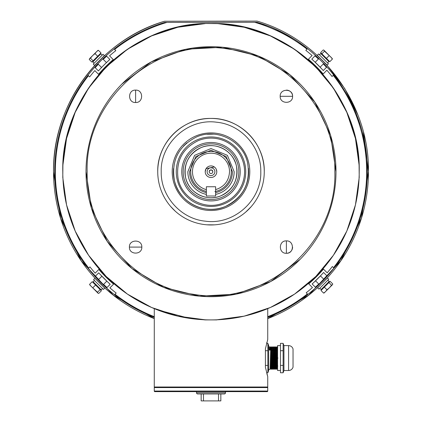 <?xml version="1.0" encoding="UTF-8"?>
<svg xmlns="http://www.w3.org/2000/svg" width="422" height="422" viewBox="0 0 422 422"><rect width="100%" height="100%" fill="white"/><g stroke="black" fill="none" stroke-linecap="round" stroke-linejoin="round"><path stroke-width="0.63" d="M215.631 186.751L215.631 196.014L206.369 196.014L206.369 186.751L215.631 186.751L206.369 186.751L206.369 189.636A18.526 18.526 0 0 1 211 153.175A18.526 18.526 0 0 1 229.526 171.701C228.961 180.832 224.33 186.809 215.631 189.636L215.631 186.751M98.162 59.212L93.262 64.128L94.57 65.436L104.382 55.599L103.068 54.29L98.162 59.212M173.495 168.642L173.368 171.701A37.632 37.632 0 0 0 211 209.333A37.632 37.632 0 0 0 248.632 171.701L248.484 168.373M237.702 145.184L235.101 142.794M213.564 134.154L207.012 134.28M186.788 142.894L183.422 146.096M172.208 171.701A38.792 38.792 0 0 0 211 210.488A38.792 38.792 0 0 0 249.792 171.701A38.792 38.792 0 0 0 211 132.909A38.792 38.792 0 0 0 172.208 171.701M62.788 171.701A148.212 148.212 0 0 0 211 319.913A148.212 148.212 0 0 0 359.212 171.701C361.253 92.502 290.199 21.443 211 23.484C131.801 21.443 60.747 92.502 62.788 171.701M264.256 170.921L264.262 171.701A53.262 53.262 0 0 0 211 118.434A53.262 53.262 0 0 0 157.738 171.701A53.262 53.262 0 0 0 211 224.963A53.262 53.262 0 0 0 264.262 171.701C265 143.237 239.464 117.701 211 118.434C182.536 117.701 157 143.237 157.738 171.701L157.759 173.252M86.004 171.701A124.996 124.996 0 0 0 211 296.698A124.996 124.996 0 0 0 335.996 171.701A124.996 124.996 0 0 0 211 46.705A124.996 124.996 0 0 0 86.004 171.701L91.421 208.109L107.214 241.363L132.002 268.571L163.646 287.382L199.395 296.16L236.151 294.139L270.724 281.506L300.116 259.351M335.996 171.701L330.579 135.293L314.786 102.04L289.998 74.831L258.354 56.02L222.605 47.243L185.849 49.258L151.276 61.892L121.884 84.052M334.841 171.701C336.044 112.21 288.469 56.923 229.462 49.247C157.554 36.06 84.848 98.627 87.159 171.701C85.956 231.187 133.531 286.475 192.537 294.155C264.446 307.337 337.152 244.771 334.841 171.701M135.61 90.108C127.608 89.722 127.608 102.899 135.61 102.514C143.617 102.899 143.617 89.722 135.61 90.108C127.608 89.722 127.608 102.899 135.61 102.514C143.617 102.899 143.617 89.722 135.61 90.108L135.61 102.514M292.594 96.311L280.182 96.311C279.802 104.313 292.979 104.313 292.594 96.311C292.979 88.309 279.802 88.309 280.182 96.311C279.802 104.313 292.979 104.313 292.594 96.311A6.203 6.203 0 0 0 286.491 90.108M286.39 253.295L286.39 240.883C278.383 240.498 278.383 253.675 286.39 253.295C294.392 253.675 294.392 240.498 286.39 240.883C278.383 240.498 278.383 253.675 286.39 253.295A6.203 6.203 0 0 0 292.594 247.192M129.406 247.086C129.021 255.094 142.198 255.094 141.818 247.086C142.198 239.084 129.021 239.084 129.406 247.086C129.021 255.094 142.198 255.094 141.818 247.086C142.198 239.084 129.021 239.084 129.406 247.086L141.818 247.086M98.363 50.287L101.006 52.919L91.88 62.066L89.242 59.439L89.628 58.589L90.472 58.204L92.518 55.688L95.034 53.631L96.469 51.727L98.363 50.287L97.519 50.672M97.672 56.258L95.034 53.631M93.109 60.837L90.472 58.204M89.395 58.932L89.628 58.589L89.39 58.932M97.862 50.44L89.628 58.589M94.459 280.498L93.151 281.806L101.254 289.888L102.488 288.5M102.562 288.574L101.887 289.212M224.267 203.805A34.736 34.736 0 0 0 243.104 158.435A34.736 34.736 0 0 0 197.733 139.592A34.736 34.736 0 0 0 178.896 184.963A34.736 34.736 0 0 0 224.267 203.805M196.631 136.918C178.517 146.038 171.121 160.603 174.439 180.605C179.012 202.391 205.076 215.631 225.369 206.479C243.483 197.359 250.879 182.8 247.561 162.797C242.988 141.006 216.924 127.771 196.631 136.918M201.051 147.621A26.053 26.053 0 0 0 186.92 181.65A26.053 26.053 0 0 0 220.949 195.782A26.053 26.053 0 0 0 235.08 161.753A26.053 26.053 0 0 0 201.051 147.621C188.745 153.766 183.575 163.652 185.548 177.266C188.391 192.654 206.69 202.222 220.949 195.782C233.255 189.631 238.425 179.751 236.452 166.136C233.609 150.749 215.31 141.175 201.051 147.621A26.053 26.053 0 0 0 186.92 181.65A26.053 26.053 0 0 0 220.949 195.782M199.843 144.699A29.218 29.218 0 0 0 183.997 182.858A29.218 29.218 0 0 0 222.157 198.704A29.218 29.218 0 0 0 238.003 160.545A29.218 29.218 0 0 0 199.843 144.699M234.126 183.697L235.55 180.421M235.571 163.034L234.02 159.495M319.797 288.242L321.11 289.55L329.186 281.448L327.804 280.213M327.873 280.139L328.511 280.809M216.792 319.913L205.213 319.913L189.156 318.293L157.047 309.748M98.511 284.533L103.432 289.439L104.735 288.131L94.897 278.32L93.589 279.628L98.511 284.533M293.037 348.983L293.037 367.129L293.037 348.983A4.631 4.631 0 0 0 288.579 345.607L283.948 345.607L283.125 343.35L283.125 372.763L280.477 372.763L280.477 343.35L283.125 343.35M293.037 367.129A4.631 4.631 0 0 1 288.579 370.505L283.948 370.505L283.948 345.607M283.948 370.505L283.125 372.763M283.125 350.703L280.477 350.703M283.125 365.41L280.477 365.41M280.477 370.505L277.581 370.505L277.581 345.607L280.477 345.607M167.909 313.509L165.788 312.85M221.154 319.565L220.88 319.586M251.159 314.369L250.336 314.601M221.197 319.565L221.487 319.544M234.215 318.082L235.55 317.866M249.507 314.823L250.905 314.443M252.029 314.121L254.229 313.472M260.374 311.447L260.891 311.267M165.598 312.786L166.69 313.135M192.421 318.747L198.741 319.407M202.291 319.66L205.213 319.802L177.841 316.157L151.619 307.496L127.46 294.123L106.196 276.505L88.578 255.241L75.206 231.082L66.544 204.865L62.788 177.493L62.899 165.909A148.212 148.212 0 0 1 205.208 23.6L177.836 27.245L151.614 35.902L127.455 49.274L106.196 66.898L88.573 88.156L75.2 112.321L66.544 138.537L62.788 165.909M160.444 311.025L161.974 311.573M166.996 313.229L167.824 313.483M180.616 316.764L184.335 317.497M199.917 319.501L203.821 319.739M250.019 314.685L263.882 310.159M263.834 310.175L258.132 312.222M253.163 313.789L242.592 316.505M237.127 317.592L224.9 319.259M154.278 308.63L154.262 387.006L267.738 387.006L267.738 376.582L265.422 367.319L265.422 365.41L267.864 365.41L267.864 372.763L266.609 372.763L266.704 373.117M267.864 372.763L268.64 370.621L268.64 345.491L267.864 343.35L267.864 350.703L265.422 350.703L265.422 348.794L267.738 339.531L267.738 308.624M267.543 340.132L267.432 340.496M266.862 342.406L266.609 343.35L267.864 343.35M266.962 374.056L267.326 375.279M267.543 375.981L267.706 376.482M265.422 348.794L265.422 367.319M225.475 391.637L225.475 392.792A1.161 1.161 0 0 1 224.314 393.953L197.686 393.953A1.161 1.161 0 0 1 196.525 392.792L196.525 391.637M154.842 387.006A0.58 0.58 0 0 0 154.262 387.586L154.262 391.057A0.58 0.58 0 0 0 154.842 391.637L267.158 391.637A0.58 0.58 0 0 0 267.738 391.057L267.738 387.586A0.58 0.58 0 0 0 267.158 387.006M203.473 393.953L203.473 400.9L201.157 400.9L201.157 393.953M220.843 393.953L220.843 400.9L203.473 400.9M218.527 400.9L218.527 393.953M277.581 350.096L277.09 368.337L276.505 369.345L277.143 346.768L276.389 369.345L275.803 368.337L276.389 369.345L277.085 368.343L277.66 369.345M276.452 347.775L275.745 346.773L275.102 369.329M275.814 368.337L275.228 369.345L275.708 350.075L275.867 346.768L276.447 347.77L275.809 368.343L275.228 369.345L274.537 368.343L274.696 365.331L275.276 366.038M274.606 346.789L273.841 369.345L273.256 368.337M274.115 366.038L274.595 346.768L275.17 347.77L274.696 365.331L274.115 366.038L273.957 369.345L273.261 368.343L273.419 365.331L273.999 366.038M274.543 368.337L273.957 369.345L274.543 368.337L275.107 369.34M270.782 346.789L271.346 347.775L272.048 346.768L272.623 347.77L271.99 368.343L272.681 369.345L273.266 368.337L272.681 369.345L273.324 346.773L272.57 369.345L271.984 368.337M273.894 347.775L274.474 346.773L273.899 347.77L273.324 346.773L273.899 347.77L273.419 365.331L272.844 366.038M268.492 370.326L268.582 369.086M267.864 350.703L267.864 365.41M268.498 348.213L268.582 347.026M268.492 345.787L268.35 344.985M272.633 347.775L272.053 346.773L271.889 350.075L271.409 369.345L271.995 368.337L271.409 369.345L270.708 368.337L271.293 369.345L271.932 346.768L271.346 347.775L270.713 368.343L270.138 369.345L268.64 369.345M270.724 368.337L270.138 369.345L270.771 346.768L270.497 350.075L269.341 350.075L269.505 346.773L268.64 346.768M270.085 347.775L269.505 346.773L270.08 347.77L270.655 346.768L270.069 347.775L269.938 350.075M327.541 62.904L328.849 61.591L324.798 57.55L320.746 53.515L319.512 54.897M319.438 54.828L320.113 54.19M212.825 171.701A1.825 1.825 0 0 0 211 169.876A1.825 1.825 0 0 0 209.175 171.701C210.393 169.349 211.607 169.349 212.825 171.701A1.825 1.825 0 0 1 211 173.526A1.825 1.825 0 0 1 209.175 171.701M214.882 171.701A3.882 3.882 0 0 0 211 167.819A3.882 3.882 0 0 0 207.118 171.701A3.882 3.882 0 0 0 211 175.584A3.882 3.882 0 0 0 214.882 171.701M216.307 169.391L216.792 171.701A5.792 5.792 0 0 0 211 165.909A5.792 5.792 0 0 0 205.208 171.701L206.042 168.716M214.851 191.593L215.631 191.43A20.261 20.261 0 0 0 211 151.435A20.261 20.261 0 0 0 206.369 191.43L206.39 191.435M206.369 192.617A21.422 21.422 0 0 1 189.578 171.701L195.85 156.551L211 150.279L226.15 156.551L232.422 171.701A21.422 21.422 0 0 1 215.631 192.617M206.369 194.389A23.157 23.157 0 0 1 187.843 171.701L194.626 155.322L211 148.544L227.374 155.322L234.157 171.701A23.157 23.157 0 0 1 215.631 194.389M216.792 171.701A5.792 5.792 0 0 1 211 177.488A5.792 5.792 0 0 1 205.208 171.701M206.073 168.658L214.329 166.964M205.208 23.484L216.787 23.6A148.212 148.212 0 0 1 359.101 165.909L359.212 177.488L355.456 204.86L346.8 231.082L333.427 255.241L315.804 276.5L294.545 294.123L270.386 307.496L244.164 316.157L216.792 319.802L225.992 319.153M89.585 284.333L92.218 281.696L101.37 290.816L98.737 293.459L97.888 293.074L97.503 292.23L91.025 286.232L89.585 284.333L89.97 285.182M95.562 285.029L92.93 287.667M100.135 289.592L97.503 292.23M98.231 293.306L97.888 293.074L98.231 293.306M89.738 284.839L97.888 293.074M102.203 55.161L100.89 53.852L92.814 61.955L94.196 63.189M94.127 63.263L93.489 62.588M323.838 284.191L328.738 279.269L327.43 277.961L317.618 287.804L318.932 289.112L323.838 284.191M323.637 293.116L320.994 290.484L330.12 281.332L332.758 283.964L332.372 284.808L331.528 285.198L329.482 287.714L326.966 289.772L325.531 291.671L323.637 293.116L324.481 292.726M324.328 287.139L326.966 289.772M328.891 282.566L331.528 285.198M332.758 283.964L332.61 284.47M324.138 292.963L332.372 284.808M264.256 170.752L264.246 170.303M249.476 134.866L248.131 133.51M247.983 133.368L247.672 133.072M212.16 118.45L210.256 118.44M210.05 118.445L209.618 118.455M174.165 133.225L172.814 134.565M172.672 134.713L172.371 135.029M157.749 170.541L157.738 171.469M170.535 206.337L175.23 211.169M206.88 224.805L214.513 224.847M245.641 212.16L251.064 206.801M323.489 58.864L318.568 53.958L317.265 55.271L327.103 65.083L328.411 63.769L323.489 58.864M219.435 319.676L217.842 319.755M359.212 165.909L355.456 138.537L346.794 112.315L333.422 88.156L315.804 66.898L294.54 49.274L270.381 35.902L244.159 27.245L216.787 23.484M231.778 318.452L232.802 318.299M332.415 59.064L329.782 61.702L320.63 52.581L323.263 49.944L324.112 50.324L324.497 51.173L330.975 57.165L332.415 59.064L332.03 58.22M326.438 58.373L329.07 55.73M321.865 53.81L324.497 51.173M323.263 49.944L323.769 50.091M332.262 58.558L324.112 50.324M101.064 71.434L103.068 69.282M105.975 66.301L106.423 65.858M107.341 64.956L107.784 64.529M108.449 63.896L109.018 63.353M109.794 62.63L110.216 62.234M107.652 61.459L108.153 60.995M108.897 60.309L108.143 61M101.428 67.647L102.103 66.934M102.24 66.792L102.646 66.375M102.757 66.265L104.334 64.666M104.783 64.223L105.7 63.321M106.144 62.894L106.808 62.256M94.723 67.225L98.416 70.907A151.108 151.108 0 0 1 109.862 59.428L106.17 55.741M97.34 64.381L97.872 63.822L101.565 67.504L99.196 70.047M109.862 62.567L109.034 63.337M108.997 63.374L108.633 63.717M101.538 70.917L101.148 71.344M87.998 75.232L89.649 76.878A154.004 154.004 0 0 1 94.829 70.601L98.526 74.288A148.792 148.792 0 0 1 113.244 59.528L109.546 55.841A154.004 154.004 0 0 1 115.807 50.64L114.156 48.994M164.717 22.398L164.685 22.398A156.319 156.319 0 0 0 154.262 317.36M105.305 56.532L105.009 56.801M104.45 57.318L101.691 59.95M100.299 61.332L95.857 65.974M96.39 65.394L97.165 64.571M267.738 317.36A156.319 156.319 0 0 0 367.319 171.459C368.237 104.598 321.073 40.897 256.856 22.261L164.685 22.398M95.831 277.396L96.1 277.692M96.617 278.251L99.249 281.005M104.213 285.858L105.273 286.844M104.698 286.311L103.87 285.536M103.68 285.362L103.121 284.829L106.803 281.136L109.34 283.5M316.695 286.87L316.991 286.601M317.55 286.079L320.309 283.447M321.701 282.07L326.143 277.428M325.325 278.309L324.834 278.831M324.66 279.016L324.128 279.58L320.435 275.898L322.798 273.361M166.395 22.398L166.959 22.398A155.665 155.665 0 0 0 114.626 49.458M317.629 287.588A157.475 157.475 0 0 0 317.898 287.335A157.475 157.475 0 0 1 317.629 287.588L317.513 287.693A157.475 157.475 0 0 1 267.738 318.599L308.73 295.178L340.939 260.664L361.469 218.148L368.475 171.459C369.403 104.039 321.807 39.821 257.03 21.1L164.511 21.242C99.792 40.159 52.386 104.524 53.525 171.939L60.636 218.496L81.193 260.859L113.365 295.258L154.262 318.599A157.475 157.475 0 0 1 102.303 285.647L104.144 287.377M97.023 62.978L96.448 63.638M96.374 63.722L95.356 64.809M95.05 65.146L94.797 65.421M104.398 55.794A157.475 157.475 0 0 1 104.482 55.715A157.475 157.475 0 0 0 104.398 55.794L104.371 55.815A157.475 157.475 0 0 0 104.102 56.063L103.701 56.432A157.475 157.475 0 0 0 102.483 57.582L101.929 58.057M104.492 55.704A157.475 157.475 0 0 1 164.511 21.242A157.475 157.475 0 0 0 104.492 55.704L104.477 55.72M103.137 56.959L103.643 56.49M94.992 65.204A157.475 157.475 0 0 1 95.383 64.782A157.475 157.475 0 0 0 94.992 65.204L95.114 65.072M95.625 64.519L98.173 61.839M98.22 61.791L99.829 60.167M100.267 59.729L101.19 58.822M101.633 58.4L102.298 57.761M104.419 287.625L95.636 278.895M95.477 278.72L97.355 280.772M324.977 280.424L325.483 279.828M326.354 278.905L326.66 278.573M326.934 278.272L322.16 283.241M317.829 287.403L318.293 286.971A157.475 157.475 0 0 0 319.517 285.815L319.95 285.404M318.874 286.427L318.362 286.907M321.738 283.663L320.773 284.607M320.377 284.998L319.691 285.652M106.523 287.978L110.205 284.28A151.108 151.108 0 0 1 98.727 272.839L95.045 276.531M88.293 268.545L89.939 266.889A154.004 154.004 0 0 0 95.14 273.155L98.827 269.458A148.792 148.792 0 0 0 113.587 284.17L109.899 287.873A154.004 154.004 0 0 0 116.182 293.053L114.531 294.704M327.277 276.178L323.584 272.491A151.108 151.108 0 0 1 312.138 283.974L315.83 287.656M307.844 294.408L306.193 292.762A154.004 154.004 0 0 0 312.454 287.561L308.756 283.874A148.792 148.792 0 0 0 323.474 269.115L327.171 272.802A154.004 154.004 0 0 0 332.351 266.519L334.002 268.165M367.319 171.459L364.64 142.889L356.785 115.285L364.64 142.889L367.319 171.459M324.687 64.408L323.795 63.479L324.687 64.408M312.66 59.898L315.197 62.261L318.879 58.574L315.477 55.424L311.795 59.117A151.108 151.108 0 0 1 323.273 70.564L326.955 66.866M307.469 48.699L283.378 33.148L256.856 22.261L283.378 33.148L307.469 48.699L305.818 50.35A154.004 154.004 0 0 1 312.101 55.53L308.413 59.228A148.792 148.792 0 0 1 323.173 73.945L326.86 70.242A154.004 154.004 0 0 1 332.061 76.509L333.707 74.858M317.397 55.604L324.645 62.63M318.795 56.896L317.434 55.635M107.362 281.669L99.972 274.205M99.771 273.983L100.299 274.558M109.061 283.241L108.517 282.745M108.844 279.084L108.438 279.496L109.388 280.393M101.934 272.913L103.517 274.59L103.928 274.184M101.153 272.063L101.417 272.354M110.015 280.973L109.187 280.203M108.997 280.029L103.627 274.706M318.388 273.852L318.795 274.263L319.691 273.314M312.217 280.762L313.894 279.185L313.483 278.773M311.362 281.548L311.652 281.284M320.277 272.686L319.507 273.514M319.327 273.704L314.01 279.074M320.968 275.339L313.504 282.729M313.282 282.93L313.857 282.397M322.54 273.641L322.044 274.184M368.475 171.459L363.521 132.519L368.475 171.459A157.475 157.475 0 0 1 327.319 277.855A157.475 157.475 0 0 0 368.475 171.459M357.861 114.858L344.753 88.578L326.992 65.188L344.753 88.578L357.861 114.858M96.511 63.574A157.475 157.475 0 0 0 96.232 63.87A157.475 157.475 0 0 1 96.511 63.574M96.047 64.07A157.475 157.475 0 0 0 95.504 64.65A157.475 157.475 0 0 1 96.047 64.07M94.681 65.547A157.475 157.475 0 0 0 97.387 280.746A157.475 157.475 0 0 1 94.681 65.547M325.489 279.823A157.475 157.475 0 0 0 325.768 279.528A157.475 157.475 0 0 1 325.489 279.823M325.953 279.332A157.475 157.475 0 0 0 326.496 278.747A157.475 157.475 0 0 1 325.953 279.332M326.617 278.62A157.475 157.475 0 0 0 327.008 278.193A157.475 157.475 0 0 1 326.617 278.62M313.156 64.313L313.562 63.901L312.612 63.01M320.066 70.485L318.483 68.807L318.072 69.219M320.847 71.339L320.583 71.049M311.985 62.424L312.813 63.194M313.003 63.374L318.373 68.691M314.638 61.733L322.028 69.197M322.229 69.419L321.701 68.844M312.939 60.156L313.483 60.657M161.209 171.701C160.682 196.251 180.885 218.902 205.34 221.165C233.762 225.295 261.661 200.408 260.791 171.701C261.318 147.146 241.115 124.501 216.66 122.232C188.238 118.107 160.339 142.989 161.209 171.701M223.824 202.734A33.581 33.581 0 0 0 242.033 158.878A33.581 33.581 0 0 0 198.176 140.663C182.689 148.328 175.963 160.735 177.994 177.894C181.101 198.208 205.108 211.222 223.824 202.734M200.371 145.98A27.831 27.831 0 0 0 185.279 182.325A27.831 27.831 0 0 0 221.629 197.422A27.831 27.831 0 0 0 236.721 161.072A27.831 27.831 0 0 0 200.371 145.98M288.579 370.505L288.579 345.607M225.475 392.792L196.525 392.792M154.262 391.057L267.738 391.057M154.262 387.586L267.738 387.586M276.98 350.075L277.581 350.761M276.821 358.056L277.982 358.056M276.663 366.038L277.243 365.331L277.824 366.038M277.143 346.768L277.718 347.77L277.148 346.773M276.447 347.77L277.027 346.768L276.442 347.775M275.708 350.075L276.289 350.782L276.864 350.075M275.55 358.056L276.705 358.056M275.392 366.038L275.967 365.331L276.547 366.038M275.17 347.77L275.751 346.768L275.165 347.775L274.601 346.773M274.432 350.075L275.012 350.782L275.592 350.075M274.274 358.056L275.434 358.056M273.161 350.075L273.741 350.782L274.321 350.075M273.002 358.056L274.158 358.056M272.623 347.77L273.203 346.768L272.617 347.775M271.889 350.075L272.464 350.782L273.045 350.075M271.726 358.056L272.886 358.056M271.568 366.038L272.148 365.331L272.728 366.038M270.613 350.075L271.193 350.782L271.773 350.075M270.455 358.056L271.61 358.056M270.296 366.038L270.871 365.331L271.452 366.038M106.634 56.205A155.665 155.665 0 0 0 103.242 59.365M98.337 64.286A155.665 155.665 0 0 0 95.187 67.689M88.462 75.702A155.665 155.665 0 0 0 88.757 268.075M318.879 58.574L315.477 55.424M95.504 276.067A155.665 155.665 0 0 0 98.664 279.459M103.585 284.365A155.665 155.665 0 0 0 106.988 287.514M115 294.234A155.665 155.665 0 0 0 154.262 316.658M267.738 316.658A155.665 155.665 0 0 0 307.374 293.944M315.366 287.192A155.665 155.665 0 0 0 318.758 284.038M323.663 279.116A155.665 155.665 0 0 0 326.813 275.714M333.538 267.701A155.665 155.665 0 0 0 333.243 75.327M326.496 67.335A155.665 155.665 0 0 0 323.336 63.938M318.415 59.038A155.665 155.665 0 0 0 315.012 55.889M307 49.163A155.665 155.665 0 0 0 254.582 22.261M104.371 55.815A157.475 157.475 0 0 0 104.102 56.063M103.706 56.432A157.475 157.475 0 0 0 102.483 57.582M102.277 285.678L102.303 285.647A157.475 157.475 0 0 0 154.262 318.599M267.738 318.599A157.475 157.475 0 0 0 317.508 287.693M318.293 286.971A157.475 157.475 0 0 0 319.517 285.815M103.612 69.546L103.205 69.139M108.517 64.624L108.106 64.218M106.465 62.583L102.778 58.901M93.278 61.485L92.46 61.485M100.425 54.317L100.425 53.499M277.075 368.337L277.655 369.34M270.776 346.773L271.357 347.775M101.881 276.231L98.205 279.923M100.784 289.418L100.784 290.241M93.615 282.276L92.798 282.276M315.535 280.82L319.222 284.497M328.722 281.917L329.54 281.912M321.575 289.081L321.575 289.903M320.119 67.167L323.795 63.474M321.216 53.979L321.216 53.161M328.385 61.127L329.202 61.121"/></g></svg>
